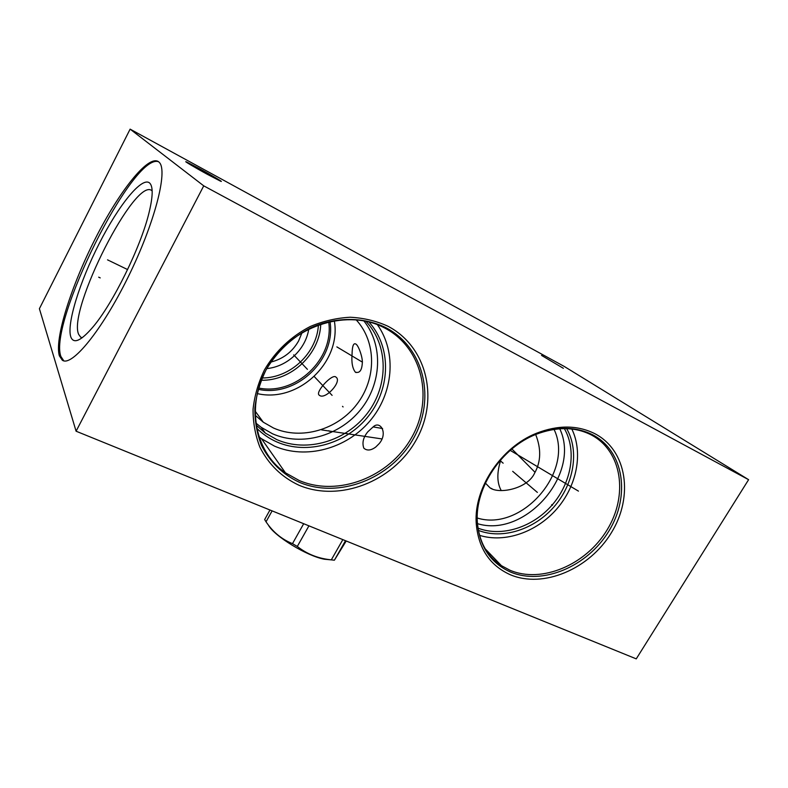 <?xml version="1.0" encoding="UTF-8"?>
<svg xmlns="http://www.w3.org/2000/svg" width="788" height="788" viewBox="0 0 788 788"><rect width="100%" height="100%" fill="white"/><g stroke="black" fill="none" stroke-linecap="round" stroke-linejoin="round"><path stroke-width="1.18" d="M39.4 308.699L130.118 129.133L203.737 185.85L76.091 431.213L39.4 308.699M59.366 355.841C54.313 338.929 71.235 285.916 95.309 238.626C119.283 191.267 148.499 154.005 158.674 161.806L159.314 162.427C168.12 170.809 154.675 223.329 128.129 277.071C101.682 330.891 71.59 367.218 62.321 360.214L59.366 355.841M130.118 129.133L564.238 366.44L748.6 479.685L636.251 658.866L76.091 431.213M203.737 185.85L748.6 479.685M510.26 574.718C489.466 565.282 478.109 547.936 476.179 522.69C474.031 487.802 501.129 447.18 536.5 433.252C557.973 424.89 577.397 425.027 594.792 433.656C627.238 450.431 633.719 496.755 611.34 532.796C589.394 569.064 543.267 588.774 510.26 574.718M298.908 485.211C281.671 477.124 268.678 464.457 259.912 447.22C255.292 435.301 253.007 422.644 253.056 409.258C254.514 395.743 258.316 382.604 264.482 369.848C275.633 351.024 290.91 336.565 310.305 326.468C323.375 321.031 336.693 317.948 350.256 317.239C363.623 317.928 376.122 320.893 387.765 326.153C427.874 346.937 439.271 400.462 415.68 440.876C392.621 481.576 339.539 502.478 298.908 485.211M541.533 355.398L563.351 368.301L541.533 355.398M199.709 168.79L186.776 162.062C181.989 159.865 194.695 167.44 207.677 174.503L220.335 181.082C225.063 183.23 212.415 175.704 199.709 168.79M500.941 459.562C496.736 472.386 496.834 482.719 501.247 490.569M485.408 483.123L490.047 487.861C499.06 494.49 527.724 488.747 534.648 473.027C540.992 461.719 541.336 448.874 535.673 434.483M477.213 518.002C521.735 532.058 574.56 471.49 554.033 429.361M477.429 523.646C525.044 538.411 581.386 473.884 559.746 428.751M477.991 528.137C501.611 537.337 532.708 527.379 552.073 505.088C571.487 482.857 577.033 450.628 564.356 428.593M478.405 530.403C502.547 539.75 534.284 529.536 554.062 506.773C573.891 484.068 579.594 451.169 566.68 428.642M479.606 535.357C504.891 543.257 536.618 532.136 556.722 509.028C576.846 485.94 583.445 452.923 571.822 429.036M352.049 354.423C351.399 362.519 352.482 368.41 355.299 372.103C359.407 373.463 361.731 370.636 362.263 363.642C363.179 358.56 358.609 345.42 355.88 344.08C353.487 342.642 352.206 346.09 352.049 354.423M257.213 393.576C298.189 403.318 341.795 362.017 334.299 320.627M255.174 415.256L263.3 422.21L273.534 428.032C301.331 440.413 337.412 429.755 356.875 404.283C376.487 378.939 376.713 342.061 356.097 319.751M319.032 395.024C315.239 391.882 332.152 373.522 335.816 376.989L336.161 377.275C342.15 381.55 325.454 399.999 319.504 395.409L319.032 395.024M363.829 320.834C383.687 345.627 381.628 384.012 360.382 409.977C339.264 436.05 301.646 446.648 272.49 433.764L261.173 427.313L255.844 423.048M256.149 425.106L265.339 433.104L276.785 439.606C307.113 452.962 346.395 441.073 367.444 413.188C388.671 385.44 388.651 345.252 365.868 321.248M368.932 321.977C391.4 346.878 390.72 387.558 368.922 415.493C347.291 443.555 307.507 455.415 276.746 441.901C269.21 438.581 262.532 434.021 256.721 428.209M285.414 472.79C253.421 451.238 244.733 400.806 270.55 362.529C295.914 323.976 348.857 309.172 383.874 327.591L384.406 327.857C422.939 347.744 434.021 399.152 411.375 438.01C389.242 477.134 338.19 497.169 299.184 480.503L285.414 472.79L261.468 438.699L274.431 446.097C305.911 459.818 346.287 448.786 369.72 421.206C393.271 393.724 397.172 352.64 377.413 324.715M261.468 438.699L258.681 436.582M367.829 431.785L373.148 426.909C380.24 420.043 388.277 433.242 379.126 443.674L375.797 446.993C371.04 450.539 367.05 450.943 363.849 448.195C361.919 442.876 363.238 437.399 367.829 431.785M261.311 380.259C291.491 380.968 319.829 354.137 320.765 324.006M262.237 377.984C290.585 377.994 316.904 353.073 318.441 324.814M266.876 368.567C287.393 366.666 305.754 349.301 308.788 328.931M302.06 332.595L298.603 340.958C292.299 351.94 283.059 358.973 270.875 362.066M152.153 190.932C136.078 174.69 67.157 310.561 78.702 334.447L80.662 337.136L82.208 337.747M70.861 337.077C66.369 324.37 79.755 281.71 99.258 243.492C118.673 205.195 142.047 176.019 149.72 183.092C153.207 186.628 152.971 196.527 149.011 212.79C140.845 246.93 112.753 303.941 92.787 327.197C81.016 340.889 73.708 344.179 70.861 337.077M158.595 161.747C133.064 152.212 48.098 323.247 60.912 356.511L63.789 360.825M269.969 510.003L264.66 519.538L266.029 521.804L272.116 510.88M342.849 539.622L331.305 559.874L327.808 559.411C316.412 557.776 306.246 553.462 297.303 546.458L292.486 543.641C281.749 539.337 272.934 532.058 266.029 521.804M308.926 525.842L297.303 546.458M345.508 540.706L334.388 560.199L331.305 559.874M346.208 540.992L334.388 560.199M331.029 559.844L324.4 559.224C307.054 556.141 274.273 536.135 268.413 525.153M303.695 523.715L292.486 543.641M535.052 472.327L511.895 448.953M551.689 504.625L552.447 505.275M503.148 463.186L500.065 460.556M537.367 492.401L512.683 471.332M564.73 482.847L565.518 483.477M578.451 491.121L510.21 450.381M362.283 362.076L336.85 346.887M342.514 406.342L343.076 406.933M307.418 369.345L293.697 354.876M332.103 395.359L314.264 376.565M328.901 430.721L329.443 431.341M321.662 429.903L381.963 438.936M107.542 259.853L109.069 260.592L107.542 259.853M109.837 260.966L127.597 269.575M98.687 277.169L100.214 277.898M485.674 549.295L501.414 565.656L509.895 570.207C541.592 583.79 585.967 564.888 607.036 530.009C628.529 495.356 622.175 450.844 590.98 434.779L590.665 434.621C574.718 426.732 556.466 426.653 535.899 434.385C556.771 426.259 575.664 426.377 592.596 434.759C624.175 451.041 630.567 496.125 608.789 531.22C587.444 566.542 542.508 585.701 510.397 571.98C490.175 562.76 479.134 545.877 477.272 521.321C475.203 487.388 501.532 447.929 535.899 434.385L536.5 433.252M299.371 482.305C282.616 474.415 269.989 462.083 261.478 445.309C257.006 433.715 254.79 421.403 254.839 408.391C256.267 395.251 259.971 382.485 265.95 370.094C276.795 351.812 291.629 337.766 310.472 327.956C335.639 316.648 363.554 316.737 385.765 327.611C424.801 347.784 435.981 399.861 413.03 439.221C390.602 478.848 338.899 499.168 299.371 482.305M258.277 389.331C296.278 397.694 336.289 359.811 329.995 321.455M258.651 388.031C295.667 395.714 334.339 359.092 328.685 321.76M492.145 488.836L490.047 487.861M501.414 565.656C486.905 556.21 478.858 541.425 477.272 521.321L476.179 522.69M356.058 372.566L355.299 372.103M263.3 422.21L255.125 411.07M265.339 433.104L261.173 427.313M373.148 426.909L382.604 428.524M80.662 337.136L82.139 337.796M62.321 360.214L63.661 360.796M319.504 395.409L319.997 395.645M324.4 559.224L327.808 559.411"/></g></svg>
